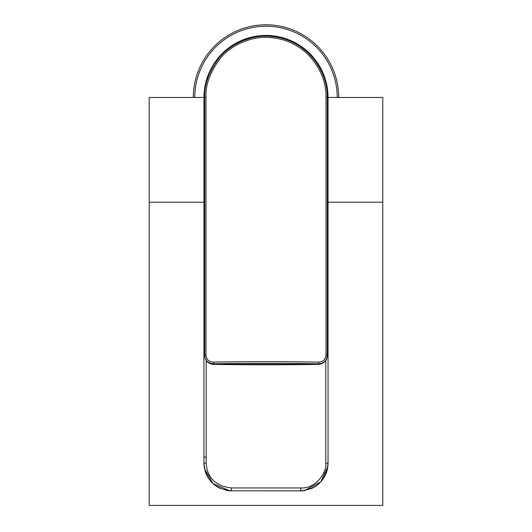 <?xml version="1.0" encoding="UTF-8"?>
<svg xmlns="http://www.w3.org/2000/svg" width="532" height="532" viewBox="0 0 532 532"><rect width="100%" height="100%" fill="white"/><g stroke="black" fill="none" stroke-linecap="round" stroke-linejoin="round"><path stroke-width="0.8" d="M204.694 119.294L203.962 119.294L203.962 463.126L204.494 468.532L212.913 483.535L229.817 490.797L300.301 490.856L304.53 490.531L320.743 481.866L327.805 466.73L328.038 463.126A27.737 27.737 0 0 1 310.648 488.861M206.217 360.51L206.217 463.126C207.088 477.709 215.453 485.982 231.314 487.937A2.919 0.386 90 0 0 231.699 490.856L229.817 490.797M231.314 487.937L300.686 487.937C315.928 488.868 327.047 472.443 325.784 463.126L325.784 360.51M327.306 128.963A2.919 1.264 0 0 1 328.038 129.795L328.038 97.469A62.038 62.038 0 0 0 266 35.431A62.038 62.038 0 0 0 203.962 97.469L203.962 98.859M327.306 128.485A2.919 1.25 0 0 1 328.038 129.309L328.038 127.241M327.306 119.294L328.038 119.294L328.038 129.309M204.694 128.485A2.919 1.25 180 0 0 203.962 129.309L203.962 97.469L149.226 97.469L149.226 202.213L204.694 202.213M204.694 128.963A2.919 1.264 180 0 0 203.962 129.795L204.694 129.795M206.217 463.126L203.962 463.126A27.737 27.737 -0 0 0 204.494 468.519A27.737 27.737 -0 0 1 203.962 463.126L204.494 468.532M205.059 470.847A27.737 27.737 -0 0 0 215.221 485.43A27.737 27.737 -0 0 1 205.059 470.847M215.58 485.696A27.737 27.737 -0 0 0 220.348 488.429A27.737 27.737 -0 0 1 215.58 485.696M225.821 490.231A27.737 27.737 -0 0 0 231.699 490.856A27.737 27.737 -0 0 1 225.821 490.231M203.962 101.858L203.962 121.336M203.962 123.424L203.962 125.512M203.962 127.487L203.962 129.316M267.184 35.444L266.027 35.431M272.703 35.797L273.468 35.883M271.692 35.697L270.981 35.631M270.183 35.578L269.584 35.538M269.298 35.518L268.301 35.478M263.746 35.471L262.768 35.518M261.877 35.571L261.332 35.611M261.079 35.631L260.367 35.691M260.141 35.711L259.722 35.75M258.991 35.83L259.483 35.777M260.121 35.711L260.946 35.637M262.01 35.564L263.254 35.491M203.962 224.384L203.962 127.195M305.687 490.331A27.737 27.737 0 0 1 300.301 490.856C317.145 489.214 326.395 479.97 328.038 463.126L328.038 129.795L327.306 129.795M328.038 230.243L328.038 216.75M328.038 125.08L328.038 123.431M328.038 108.402L328.038 103.155M328.038 99.198L328.038 97.469L382.774 97.469L382.774 505.4L149.226 505.4L149.226 202.213M328.038 246.429L328.038 240.265M203.962 97.449L204.694 97.469L204.694 355.602L204.694 97.469C204.115 85.04 208.85 71.953 218.918 58.207C228.507 45.286 249.84 35.345 266.572 36.163C282.825 36.548 296.823 42.281 308.58 53.36C321.262 66.613 327.506 81.316 327.306 97.469L327.306 355.602L327.306 97.469L328.038 97.562M326.016 355.07C325.511 359.526 323.07 361.88 318.695 362.139A516.805 84.96 180 0 0 213.305 362.139C208.717 361.68 206.276 359.319 205.984 355.07L205.984 97.23C205.412 85.1 210.054 72.325 219.909 58.906C229.299 46.291 250.18 36.582 266.559 37.386C282.472 37.759 296.178 43.358 307.682 54.171C320.098 67.105 326.209 81.463 326.016 97.23L326.016 355.07L327.306 355.31C326.701 360.656 323.782 363.496 318.548 363.815L318.695 362.139M213.425 364.393L318.548 364.373A515.348 84.721 180 0 1 213.452 364.373L213.425 364.393C208.132 363.802 205.219 360.869 204.694 355.602C205.299 360.975 208.218 363.901 213.452 364.373L213.452 363.815A515.348 84.721 180 0 1 318.548 363.815L318.548 364.373C324.035 363.642 326.954 360.723 327.306 355.602C326.781 360.869 323.868 363.802 318.575 364.393L318.595 364.373M213.305 362.139L213.452 363.815C207.965 363.25 205.046 360.41 204.694 355.31L205.984 355.07M193.309 97.469A72.691 72.691 0 0 1 266 24.778A72.691 72.691 0 0 1 338.691 97.469A72.691 72.691 0 0 0 266 24.778A72.691 72.691 0 0 0 193.309 97.469M300.686 487.937A2.919 0.386 90 0 1 300.301 490.856L304.53 490.537M203.962 456.483A27.737 2.534 180 0 0 206.217 457.48M325.784 463.126L328.038 463.126L327.805 466.73M328.038 202.213L382.774 202.213M327.306 97.469L326.016 97.23M204.694 122.041L204.694 97.469L205.984 97.23M194.765 97.469A71.235 71.235 0 0 1 266 26.234A71.235 71.235 0 0 1 337.235 97.469M203.962 463.126C205.658 480.03 214.901 489.274 231.699 490.856M203.962 125.426L203.962 98.327M203.962 98.254L203.962 97.403M300.301 490.856C317.099 489.274 326.342 480.03 328.038 463.126"/></g></svg>
